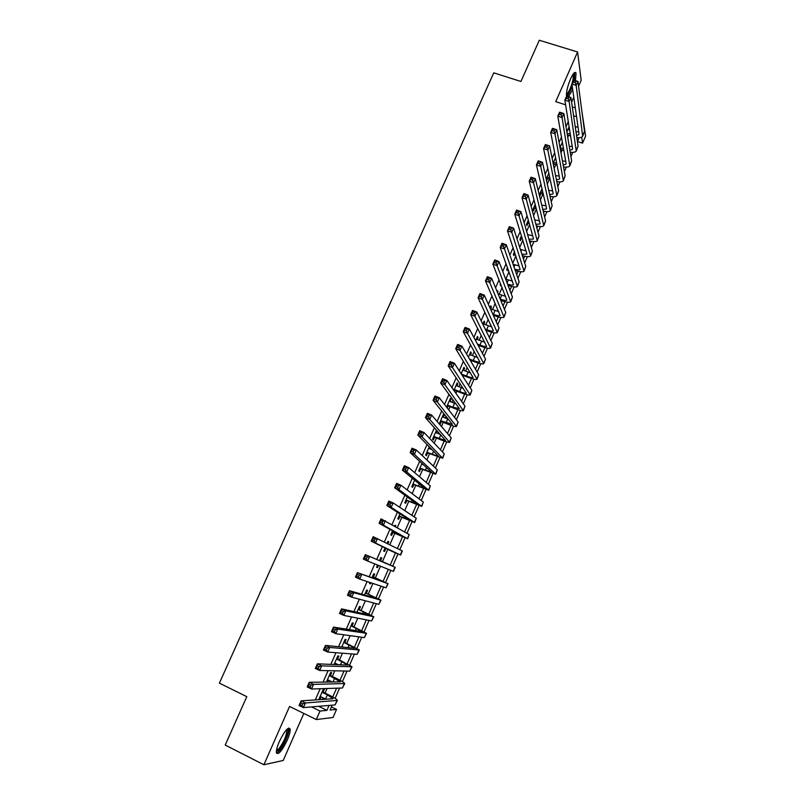 <?xml version="1.0" encoding="UTF-8"?>
<svg xmlns="http://www.w3.org/2000/svg" width="805" height="805" viewBox="0 0 805 805"><rect width="100%" height="100%" fill="white"/><g stroke="black" fill="none" stroke-linecap="round" stroke-linejoin="round"><path stroke-width="1.21" d="M287.234 740.228C289.408 735.156 290.374 731.453 290.142 729.129C288.361 726.442 284.749 730.588 279.315 741.576C277.131 746.658 276.155 750.371 276.387 752.685C278.238 755.332 281.851 751.176 287.234 740.228M568.541 96.691L572.667 89.446M575.474 80.631L576.048 73.104C575.062 71.232 573.21 73.195 570.514 78.991C567.465 86.497 566.146 92.243 566.559 96.238M331.408 706.911L336.55 709.406L333.029 717.497L316.305 719.559L320.018 711.046L326.921 710.362L329.064 705.432M578.564 86.246L581.17 80.309L577.598 51.983L539.3 40.25L520.936 81.476L493.757 72.842L219.393 683.153L246.793 696.667L225.219 745.078L263.909 764.75L283.219 760.463L303.817 713.441M571.59 102.165L573.774 97.194M581.834 110.959L585.607 136.115L582.548 143.159L581.713 137.132M577.467 141.499L582.548 143.159M323.127 692.169L324.395 689.251L323.258 689.291L318.861 699.344L320.018 699.273L321.074 696.858M330.402 675.516L331.67 672.608L330.553 672.598L326.417 682.066M337.647 658.933L338.915 656.035L337.818 655.964L334.095 664.497M344.862 642.41L346.12 639.522L345.063 639.391L341.733 647.009M352.057 625.948L353.315 623.08L352.278 622.889L349.35 629.58M359.221 609.556L360.469 606.698L359.463 606.457L356.937 612.233M366.356 593.225L367.593 590.377L366.617 590.075L364.484 594.955M373.46 576.954L374.697 574.116L373.741 573.764L372.001 577.749M369.938 582.468L369.475 583.544L370.441 583.867L370.914 582.79M380.544 560.753L381.771 557.925L380.846 557.513L379.497 560.612M377.555 565.029L376.589 567.253L377.535 567.636L378.501 565.412M387.95 543.798L388.825 541.785L387.919 541.332L387.044 543.345M385.092 547.803L383.673 551.033L384.599 551.465L385.837 548.638M395.466 526.581L395.849 525.715L394.963 525.202L394.591 526.067M392.528 530.787L390.737 534.872L391.633 535.355L392.86 532.538M399.934 513.832L397.781 518.772L398.646 519.306L399.874 516.508M407.31 496.957L404.784 502.743L405.629 503.326L406.847 500.529M414.656 480.142L411.768 486.763L412.583 487.397L413.8 484.62M421.971 463.398L418.721 470.845L419.516 471.539L420.723 468.772M429.266 446.725L425.654 454.996L426.419 455.741L427.626 452.974M436.521 430.122L432.547 439.198L433.301 439.993L434.499 437.246M443.263 417.171L444.249 414.937L443.545 414.062L439.429 423.47L440.144 424.316L441.341 421.579M450.106 401.524L451.062 399.35L450.377 398.425L446.574 407.129M456.918 385.927L457.844 383.814L457.18 382.848L453.879 390.405M463.7 370.401L464.596 368.348L463.962 367.322L461.154 373.762M470.462 354.925L471.338 352.932L470.724 351.866L468.399 357.178M477.204 339.509L478.039 337.587L477.456 336.46L475.614 340.666M483.916 324.143L484.721 322.282L484.157 321.115L482.799 324.214M490.597 308.848L491.382 307.047L490.839 305.83L489.963 307.832M497.49 290.605L497.098 291.521L498.013 291.863L497.49 290.605M493.556 299.611L494.089 300.849M500.559 283.591L500.147 284.527L500.66 285.805L501.072 284.869M507.532 267.622L506.768 269.373L507.261 270.701L508.025 268.961M514.486 251.734L513.369 254.279L513.832 255.658L514.948 253.112M521.399 235.895L519.939 239.246L520.382 240.665L521.529 238.049M528.301 220.117L526.49 224.263L526.913 225.732L528.05 223.126M535.164 204.41L533.011 209.34L533.413 210.85L534.54 208.254M542.007 188.752L539.511 194.468L539.883 196.028L541.02 193.442M548.819 173.166L546.213 179.113M555.601 157.639L553.126 163.314M562.363 142.163L559.998 147.577M568.27 121.575L566.006 126.757M561.477 137.122L559.093 142.576M554.645 152.729L552.139 158.454M547.792 168.396L545.166 174.393M540.92 184.124L538.173 190.403M534.007 199.912L531.139 206.472M527.074 215.77L524.075 222.613M520.111 231.679L516.991 238.813M513.127 247.658L509.877 255.084M506.103 263.698L502.733 271.416M499.06 279.808L495.558 287.818M491.986 295.978L488.353 304.28M484.892 312.209L481.128 320.813M477.757 328.51L473.863 337.406M470.603 344.882L466.578 354.079M463.408 361.314L459.252 370.813M456.194 377.807L451.907 387.618M448.949 394.37L444.521 404.492M441.673 411.003L437.115 421.438M434.368 427.697L429.669 438.443M427.032 444.471L422.202 455.529M419.677 461.305L414.696 472.686M412.281 478.2L407.159 489.903M404.855 495.176L399.592 507.2M397.398 512.222L391.995 524.568M389.912 529.328L384.367 542.017M382.405 546.514L376.74 559.445M374.788 563.913L369.173 576.752M367.09 581.522L361.576 594.13M359.352 599.202L353.938 611.579M351.584 616.962L346.271 629.108M343.785 634.783L338.573 646.697M335.957 652.694L330.845 664.367M328.088 670.676L323.087 682.107M320.189 688.728L315.298 699.927M312.26 706.871L319.313 706.267M322.272 699.475L323.006 697.794M325.059 693.105L327.061 688.506M329.899 682.016L330.312 681.06M332.334 676.442L334.789 670.817M339.579 659.848L342.477 653.197M346.794 643.316L350.135 635.658M353.989 626.843L357.762 618.19M361.143 610.442L365.359 600.792M368.277 594.1L372.926 583.464M375.392 577.819L380.463 566.207M382.466 561.608L387.758 549.493M389.841 544.733L394.792 533.383M397.298 527.637L401.796 517.343M404.734 510.612L408.779 501.354M412.14 493.656L415.732 485.435M419.516 476.761L422.655 469.577M426.861 459.937L429.548 453.779M434.177 443.193L436.421 438.031M438.333 433.674L438.775 432.647M441.462 426.499L443.273 422.353M445.195 417.956L445.93 416.276M448.717 409.886L450.086 406.736M452.028 402.289L453.044 399.954M455.942 393.333L456.888 391.17M458.84 386.692L460.148 383.713M463.137 376.851L463.65 375.673M465.632 371.145L467.212 367.523M472.384 355.669L474.246 351.403M479.126 340.243L481.259 335.343M485.838 324.878L488.243 319.354M492.519 309.563L495.196 303.415M499.181 294.308L502.129 287.546M505.812 279.114L509.032 271.738M512.725 263.275L515.904 255.99M519.698 247.316L522.757 240.313M526.641 231.407L529.579 224.686M533.554 215.569L536.371 209.119M540.447 199.781L542.932 194.096M547.309 184.063L549.382 179.324M554.152 168.406L555.802 164.612M560.954 152.809L562.212 149.951M567.736 137.273L568.582 135.341M568.904 129.615L569.095 126.767L566.851 131.889M553.458 164.965L553.89 163.968M546.575 180.722L547.47 178.68M497.611 292.779L498.013 291.863M454.543 391.361L454.966 390.405M447.268 408.024L448.164 405.962M436.401 432.889L437.256 430.937M429.518 448.657L430.021 447.5M335.192 664.548L335.665 663.461M327.544 682.046L328.38 680.134M316.305 719.559L289.569 706.448L263.909 764.75M312.119 707.192L320.018 711.046M573.603 115.749L576.561 116.695M577.598 51.983L555.732 101.661L565.613 104.821M572.305 106.954L575.303 107.92M332.163 705.17L330.04 710.05L336.55 709.406M579.117 137.685L577.427 141.589M572.737 152.366L570.916 156.552M566.317 167.098L564.375 171.566M559.888 181.88L557.815 186.639M553.427 196.722L551.234 201.763M546.947 211.624L544.623 216.958M540.437 226.577L537.992 232.202M533.906 241.591L531.33 247.497M527.345 256.654L524.649 262.863M520.775 271.768L517.937 278.278M514.164 286.952L511.205 293.755M507.532 302.187L504.443 309.301M500.881 317.482L497.651 324.898M494.2 332.827L490.839 340.555M487.498 348.233L483.996 356.273M480.766 363.699L477.134 372.041M474.004 379.225L470.241 387.889M467.232 394.812L463.318 403.788M460.42 410.449L456.375 419.747M453.587 426.157L449.401 435.767M446.725 441.915L442.398 451.857M439.842 457.743L435.374 468.007M432.929 473.622L428.32 484.218M425.986 489.571L421.236 500.489M419.023 505.58L414.122 516.83M412.029 521.65L406.988 533.232M405.016 537.78L399.823 549.704M397.972 553.971L392.669 566.157M390.827 570.383L385.565 582.458M383.593 586.996L378.451 598.819M376.338 603.68L371.296 615.251M369.042 620.424L364.122 631.744M361.727 637.238L356.917 648.307M354.381 654.123L349.682 664.93M347.005 671.068L342.417 681.614M339.599 688.084L335.122 698.378M332.757 696.969L336.581 688.184M340.032 680.245L344.057 671.008M347.287 663.602L351.513 653.902M354.512 647.009L358.929 636.856M361.707 630.496L366.325 619.88M368.871 614.034L373.681 602.975M376.005 597.642L381.017 586.141M383.12 581.321L388.322 569.377M390.204 565.05L395.497 552.894M397.408 548.507L402.54 536.734M404.653 531.884L409.544 520.644M411.858 515.331L416.527 504.614M419.043 498.838L423.48 488.645M426.197 482.416L430.413 472.736M433.321 466.055L437.316 456.888M440.416 449.764L444.189 441.1M447.479 433.533L451.042 425.372M454.523 417.362L457.864 409.705M461.537 401.262L464.656 394.088M468.53 385.223L471.428 378.541M475.483 369.243L478.18 363.055M482.416 353.325L484.902 347.619M489.319 337.466L491.593 332.244M496.202 321.668L498.265 316.928M503.055 305.94L504.916 301.664M509.877 290.263L511.537 286.469M516.679 274.656L518.128 271.325M523.451 259.099L524.699 256.231M530.193 243.613L531.25 241.198M536.915 228.177L537.77 226.225M543.617 212.802L544.271 211.302M550.288 197.487L550.741 196.43M556.929 182.232L557.191 181.618M575.183 126.466L578.091 127.411M319.172 706.589L326.921 710.362M568.451 128.226L569.377 128.528M490.456 306.705L491.382 307.047M483.795 321.94L484.721 322.282M477.113 337.235L478.039 337.587M470.412 352.58L471.338 352.932M463.67 367.986L464.596 368.348M456.918 383.452L457.844 383.814M450.136 398.978L451.062 399.35M443.324 414.555L444.249 414.937M394.913 525.313L395.849 525.715M387.899 541.383L388.825 541.785M376.609 567.213L377.535 567.636M369.515 583.444L370.441 583.867M319.092 698.821L320.018 699.273M567.072 133.197L570.292 134.244M567.978 129.323L569.588 129.846M570.564 135.985L567.354 134.938M575.957 131.708L578.715 131.799M576.531 135.532L578.825 134.616L578.996 133.741L571.902 84.062L573.653 80.067L577.93 81.406L584.521 131.326L582.87 135.824M575.967 81.104L574.257 80.57L573.552 82.17L575.263 82.704L575.967 81.104L577.93 81.406L576.169 85.41L582.659 136.307C581.824 137.494 579.882 137.907 576.833 137.575M575.263 82.704L576.169 85.41L571.902 84.062L573.552 82.17M574.257 80.57L573.653 80.067M573.502 73.637L573.613 73.647C574.559 74.01 574.649 76.173 573.864 80.128M572.194 86.085L570.876 89.456C568.954 93.672 567.475 95.564 566.428 95.131M566.428 94.185C567.424 93.813 568.642 92.042 570.071 88.852C572.596 82.603 573.623 77.934 573.15 74.835L572.939 74.422M567.294 96.298L572.305 86.859M574.247 80.248L574.679 72.51M287.144 729.078L287.576 729.199C289.87 730.266 284.266 744.595 279.556 749.676L276.367 751.226M276.477 750.31L278.983 748.6C283.813 742.029 286.429 735.991 286.822 730.487L286.5 729.722M276.497 753.158L279.184 751.055C283.833 745.994 289.73 732.339 288.884 728.606L288.723 728.012M560.008 147.627L563.53 148.784M561.588 143.944L562.745 144.326M563.832 150.485L560.32 149.328M569.226 146.319L572.234 146.51M569.87 150.233L572.405 149.378L572.556 148.523L564.858 100.102L566.619 96.087L570.896 97.445L578.091 146.107L576.45 150.605M568.924 97.174L567.213 96.63L566.509 98.23L568.219 98.784L568.924 97.174L570.896 97.445L569.135 101.46L576.249 151.078C575.394 152.246 573.381 152.618 570.192 152.185M568.219 98.784L569.135 101.46L564.858 100.102L566.509 98.23M567.213 96.63L566.619 96.087M553.558 162.308L556.718 163.365M555.168 158.635L555.842 158.857M557.04 165.025L553.206 163.737M562.443 160.95L565.724 161.272M563.178 164.985L565.955 164.19L566.096 163.365L557.795 116.202L559.566 112.177L563.832 113.545L571.641 160.95L570 165.438M561.85 113.304L560.129 112.75L559.425 114.37L561.135 114.914L561.85 113.304L563.832 113.545L562.071 117.58L569.799 165.89C568.934 167.048 566.841 167.37 563.52 166.846M561.135 114.914L562.071 117.58L557.795 116.202L559.425 114.37M560.129 112.75L559.566 112.177M547.118 177.06L549.845 177.986M550.187 179.596L546.545 178.368M555.601 175.621L559.193 176.084M556.436 179.767L559.475 179.062L559.616 178.257L550.69 132.372L552.471 128.327L556.748 129.716L565.16 175.852L563.53 180.33M554.746 129.494L553.025 128.941L552.311 130.561L554.031 131.124L554.746 129.494L556.748 129.716L554.967 133.771L563.339 180.763C562.454 181.91 560.27 182.172 556.798 181.548M554.031 131.124L554.967 133.771L550.69 132.372L552.311 130.561M553.025 128.941L552.471 128.327M540.638 191.872L542.912 192.647M543.284 194.216L540.095 193.12M548.698 190.332L552.622 190.946M549.644 194.589L552.985 193.985L553.105 193.21L543.566 148.603L545.347 144.538L549.624 145.957L558.66 190.805L557.03 195.273M547.601 145.765L545.891 145.192L545.176 146.822L546.887 147.395L547.601 145.765L549.624 145.957L547.843 150.022L556.849 195.685C555.943 196.823 553.669 197.024 550.016 196.289M546.887 147.395L547.843 150.022L543.566 148.603L545.176 146.822M545.891 145.192L545.347 144.538M534.148 206.734L535.919 207.338M536.311 208.867L533.624 207.931M541.735 205.054L546.011 205.859M542.801 209.451L546.464 208.958L546.565 208.213L536.412 164.904L538.203 160.829L542.479 162.258L552.129 205.808L550.509 210.266M540.447 162.097L538.726 161.523L538.012 163.153L539.722 163.727L540.447 162.097L542.479 162.258L540.688 166.343L550.328 210.669C549.402 211.796 547.028 211.926 543.194 211.071M539.722 163.727L540.688 166.343L536.412 164.904L538.012 163.153M538.726 161.523L538.203 160.829M527.627 221.647L528.845 222.069M529.257 223.549L527.124 222.804M534.691 219.805L539.38 220.822M535.899 224.333L539.913 224.001L540.004 223.277L529.227 181.276L531.018 177.181L535.305 178.63L545.579 220.872L543.959 225.33M533.252 178.489L531.531 177.905L530.817 179.555L532.528 180.139L533.252 178.489L535.305 178.63L533.504 182.735L543.788 225.712C542.842 226.819 540.346 226.869 536.311 225.883M532.528 180.139L533.504 182.735L529.227 181.276L530.817 179.555M531.531 177.905L531.018 177.181M521.087 236.62L521.69 236.831M527.567 234.577L532.709 235.835M522.133 238.26L520.604 237.727M528.925 239.256L533.343 239.095L533.423 238.401L522.012 197.708L523.813 193.592L528.1 195.062L539.008 235.996L537.388 240.433M526.027 194.961L524.307 194.367L523.582 196.018L525.303 196.611L526.027 194.961L528.1 195.062L526.289 199.187L537.227 240.806C536.241 241.892 533.624 241.872 529.358 240.735M525.303 196.611L526.289 199.187L522.012 197.708L523.582 196.018M524.307 194.367L523.813 193.592M520.352 249.379L525.997 250.898M514.908 253.001L514.053 252.7M521.892 254.199L526.752 254.239L526.822 253.575L514.767 214.211L516.579 210.075L520.865 211.574L532.407 251.18L530.797 255.608M518.772 211.494L517.052 210.89L516.327 212.55L518.048 213.144L518.772 211.494L520.865 211.574L519.044 215.71L530.636 255.96C529.62 257.026 526.852 256.906 522.334 255.608M518.048 213.144L519.044 215.71L514.767 214.211L516.327 212.55M517.052 210.89L516.579 210.075M513.047 264.201L519.255 266.012M514.767 269.162C517.696 270.007 519.487 270.108 520.131 269.444L507.492 230.783L509.313 226.628L513.6 228.147L525.776 266.415L524.176 270.832M511.487 228.087L509.776 227.483L509.042 229.143L510.762 229.757L511.487 228.087L513.6 228.147L511.779 232.293L524.025 271.174C522.958 272.211 520.03 271.989 515.24 270.51M510.762 229.757L511.779 232.293L507.492 230.783L509.042 229.143M509.776 227.483L509.313 226.628M505.631 279.053L512.463 281.176M507.553 284.145C510.803 285.181 512.775 285.362 513.479 284.708L500.187 247.417L502.018 243.251L506.305 244.78L519.124 281.71L517.524 286.117M504.182 244.76L502.461 244.146L501.726 245.817L503.447 246.431L504.182 244.76L506.305 244.78L504.473 248.956L517.394 286.439C516.267 287.455 513.147 287.113 508.046 285.433M503.447 246.431L504.473 248.956L500.187 247.417L501.726 245.817M502.461 244.146L502.018 243.251M498.084 293.906L505.631 296.381M500.237 299.128C503.839 300.376 506.033 300.678 506.808 300.034L492.851 264.131L494.683 259.945L498.969 261.494L512.453 297.055L510.853 301.462M496.836 261.504L495.115 260.88L494.381 262.551L496.101 263.175L496.836 261.504L498.969 261.494L497.138 265.68L510.722 301.764C509.525 302.74 506.204 302.278 500.75 300.366M496.101 263.175L497.138 265.68L492.851 264.131L494.381 262.551M495.115 260.88L494.683 259.945M492.791 314.111L493.364 314.332C497.077 315.661 499.321 316.023 500.116 315.409L485.485 280.905L487.327 276.699L491.614 278.268L505.751 312.471L504.161 316.858M490.386 308.768L498.738 311.626M489.46 278.309L487.739 277.675L487.005 279.365L488.726 279.989L489.46 278.309L491.614 278.268L489.772 282.475L504.041 317.14C502.843 318.066 499.462 317.522 493.908 315.52L493.334 315.308M488.726 279.989L489.772 282.475L485.485 280.905L487.005 279.365M487.739 277.675L487.327 276.699M485.214 329.104L486.683 329.668C490.386 331.016 492.62 331.408 493.395 330.845L478.09 297.749L479.941 293.533L484.228 295.123L499.03 327.937L497.44 332.314M482.99 323.801L491.795 326.911M482.054 295.183L480.333 294.55L479.599 296.24L481.31 296.874L482.054 295.183L484.228 295.123L482.376 299.349L497.319 332.586C496.162 333.431 492.791 332.837 487.236 330.805L485.777 330.251M481.31 296.874L482.376 299.349L478.09 297.749L479.599 296.24M480.333 294.55L479.941 293.533M477.456 344.097L479.961 345.053C483.664 346.422 485.898 346.854 486.653 346.341L470.663 314.664L472.525 310.428L476.812 312.038L492.278 343.463L490.698 347.83M476.278 339.157L484.791 342.246M474.618 312.139L472.897 311.495L472.153 313.185L473.873 313.839L474.618 312.139L476.812 312.038L474.95 316.285L490.587 348.082C489.45 348.857 486.099 348.213 480.545 346.15L478.049 345.194M473.873 313.839L474.95 316.285L470.663 314.664L472.153 313.185M472.897 311.495L472.525 310.428M469.506 359.07L473.219 360.509C476.922 361.898 479.146 362.361 479.881 361.898L463.207 331.65L465.069 327.404L469.365 329.034L485.496 359.05L483.926 363.407M469.536 354.562L477.717 357.601M467.152 329.154L465.431 328.5L464.686 330.211L466.407 330.865L467.152 329.154L469.365 329.034L467.494 333.29L483.815 363.639C482.718 364.333 479.388 363.639 473.833 361.556L470.13 360.117M466.407 330.865L467.494 333.29L463.207 331.65L464.686 330.211M465.431 328.5L465.069 327.404M461.305 374.003L466.457 376.016C470.16 377.424 472.364 377.927 473.078 377.515L455.711 348.716L457.592 344.439L461.889 346.09L478.693 374.697L477.124 379.044M462.774 370.038L470.553 372.987M459.655 346.251L457.934 345.587L457.18 347.297L458.91 347.961L459.655 346.251L461.889 346.09L460.007 350.366L477.033 379.266C475.956 379.88 472.646 379.125 467.081 377.012L461.949 374.999M458.91 347.961L460.007 350.366L455.711 348.716L457.18 347.297M457.934 345.587L457.592 344.439M454.292 389.459L459.665 391.582C463.368 393.011 465.562 393.544 466.256 393.182L448.194 365.842L450.076 361.556L454.372 363.226L471.861 390.405L470.301 394.742M455.992 385.565L463.278 388.392M452.128 363.407L450.408 362.743L449.653 364.464L451.374 365.128L452.128 363.407L454.372 363.226L452.491 367.523L470.211 394.943C469.174 395.476 465.874 394.671 460.319 392.528L454.04 390.043M451.374 365.128L452.491 367.523L448.194 365.842L449.653 364.464M450.408 362.743L450.076 361.556M447.469 405.056L452.843 407.209L459.343 408.548L440.637 383.039L442.529 378.732L446.825 380.433L465.008 406.173L463.449 410.5M449.18 401.152L455.872 403.808M444.571 380.644L442.841 379.97L442.086 381.691L443.807 382.375L444.571 380.644L446.825 380.433L444.944 384.74L463.368 410.681C462.362 411.134 459.081 410.278 453.527 408.105L447.238 405.589M443.807 382.375L444.944 384.74L440.637 383.039L442.086 381.691M442.841 379.97L442.529 378.732M440.627 420.723L452.45 424.366L433.06 400.316L434.952 395.99L439.258 397.71L458.125 422.001L456.566 426.318M442.337 416.799L448.284 419.194M436.974 397.952L435.253 397.268L434.489 398.998L436.209 399.693L436.974 397.952L439.258 397.71L437.357 402.037L456.505 426.479C455.529 426.861 452.259 425.946 446.705 423.742L440.416 421.196M436.209 399.693L437.357 402.037L433.06 400.316L434.489 398.998M435.253 397.268L434.952 395.99M433.754 436.441L445.628 440.566L425.443 417.664L427.344 413.317L431.651 415.058L451.213 437.88L449.663 442.187M435.475 432.506L440.456 434.539M429.347 415.34L427.626 414.635L426.861 416.376L428.582 417.081L429.347 415.34L431.651 415.058L429.739 419.405L449.603 442.337C448.667 442.639 445.417 441.673 439.862 439.439L433.573 436.863M428.582 417.081L429.739 419.405L425.443 417.664L426.861 416.376M427.626 414.635L427.344 413.317M426.861 452.229L438.695 456.485L417.795 435.082L419.707 430.725L424.014 432.486L444.28 453.839L442.74 458.125M428.582 448.274L432.295 449.804M421.689 432.788L419.969 432.084L419.204 433.835L420.924 434.539L421.689 432.788L424.014 432.486L422.092 436.853L442.68 458.256L426.7 452.591M420.924 434.539L422.092 436.853L417.795 435.082L419.204 433.835M419.969 432.084L419.707 430.725M419.938 468.067L431.742 472.465L410.117 452.581L412.039 448.194L416.336 449.975L437.316 469.848L435.777 474.125M421.669 464.103L423.651 464.928M414.001 450.317L412.281 449.603L411.506 451.364L413.227 452.078L414.001 450.317L416.336 449.975L414.414 454.362L435.736 474.236L419.797 468.379M413.227 452.078L414.414 454.362L410.117 452.581L411.506 451.364M412.281 449.603L412.039 448.194M412.985 483.976L424.758 488.504L402.399 470.15L404.331 465.743L408.638 467.554L430.333 485.918L428.793 490.195M406.284 467.926L404.553 467.202L403.778 468.963L405.509 469.687L406.284 467.926L408.638 467.554L406.706 471.951L428.763 490.275L412.874 484.228M405.509 469.687L406.706 471.951L402.399 470.15L403.778 468.963M404.553 467.202L404.331 465.743M406.012 499.935L417.745 504.604L394.651 487.79L396.593 483.372L400.9 485.194L423.309 502.058L421.79 506.315M398.525 485.606L396.795 484.872L396.02 486.643L397.75 487.377L398.525 485.606L400.9 485.194L398.958 489.621L421.76 506.385L405.921 500.136M397.75 487.377L398.958 489.621L394.651 487.79L396.02 486.643M396.795 484.872L396.593 483.372M399.008 515.965L410.711 520.765L386.873 505.51L388.825 501.072L393.132 502.914L416.266 518.249L414.746 522.505M390.737 503.356L389.006 502.612L388.231 504.393L389.952 505.138L390.737 503.356L393.132 502.914L391.18 507.361L414.726 522.546L398.938 516.106M389.952 505.138L391.18 507.361L386.873 505.51L388.231 504.393M389.006 502.612L388.825 501.072M391.975 532.055L403.647 536.995L379.064 523.3L381.017 518.843L409.202 534.51L407.682 538.756M382.918 521.187L381.188 520.433L380.403 522.224L382.134 522.978L382.918 521.187L385.323 520.714L383.371 525.172L407.672 538.776L391.934 532.135M382.134 522.978L383.371 525.172L379.064 523.3L380.403 522.224M381.188 520.433L381.017 518.843M375.06 539.098L373.329 538.334L372.544 540.125L374.275 540.89L375.06 539.098L377.495 538.585L375.522 543.073L400.316 554.927L391.2 551.002L371.216 541.171L373.178 536.694L402.359 550.992L400.588 555.068M374.275 540.89L375.522 543.073L371.216 541.171L372.544 540.125M373.329 538.334L373.178 536.694M379.608 560.35L391.019 565.472L365.309 554.625L395.255 567.334L379.608 560.34M367.171 557.08L369.626 556.537L367.644 561.035L363.337 559.113L365.309 554.625L364.655 558.106L366.376 558.881L367.171 557.08L365.44 556.305M366.376 558.881L367.644 561.035L393.474 571.429L395.255 567.344M363.337 559.113L364.655 558.106M372.494 576.611L383.864 581.904L357.41 572.627L388.121 583.746L372.534 576.541M359.251 575.142L361.717 574.569L359.734 579.087L355.428 577.145L357.41 572.627L356.726 576.169L358.456 576.954L359.251 575.142L357.521 574.357M358.456 576.954L359.734 579.087L386.028 587.801L388.111 583.766M355.428 577.145L356.726 576.169M365.369 592.933L376.68 598.407L349.471 590.709L353.777 592.671L380.956 600.208L365.42 592.802M351.292 593.275L353.777 592.671L351.785 597.209L347.478 595.247L349.471 590.709L348.766 594.311L350.487 595.096L351.292 593.275L349.561 592.49M350.487 595.096L351.785 597.209L378.833 604.334L380.936 600.258M347.478 595.247L348.766 594.311M358.205 609.325L369.465 614.97L341.491 608.872L345.808 610.854L373.772 616.741L358.285 609.133M343.302 611.498L345.808 610.854L343.805 615.412L339.499 613.42L341.491 608.872L340.767 612.525L342.497 613.319L343.302 611.498L341.572 610.703M342.497 613.319L343.805 615.412L371.618 620.937L373.741 616.811M339.499 613.42L340.767 612.525M351.01 625.777L362.23 631.593L333.491 627.105L337.798 629.118L366.557 633.344L351.121 625.515M335.272 629.792L337.798 629.118L335.796 633.696L331.479 631.684L333.491 627.105L332.737 630.818L334.467 631.623L335.272 629.792L333.542 628.987M334.467 631.623L335.796 633.696L364.373 637.6L366.517 633.424M331.479 631.684L332.737 630.818M341.984 646.425L343.604 647.19M343.795 642.289L354.965 648.287L325.451 645.429L329.758 647.462L359.312 650.007L343.936 641.977M327.212 648.166L329.758 647.462L327.746 652.06L323.429 650.017L325.451 645.429L324.677 649.192L326.397 650.007L327.212 648.166L325.482 647.351M326.397 650.007L327.746 652.06L357.098 654.334L359.261 650.118M323.429 650.017L324.677 649.192M334.739 663.028L338.191 664.668M336.55 658.872L347.659 665.051L317.371 663.823L321.688 665.876L352.037 666.741L336.711 658.49M319.112 666.621L321.688 665.876L319.655 670.495L315.349 668.432L317.371 663.823L316.576 667.647L318.307 668.472L319.112 666.621L317.381 665.795M318.307 668.472L319.655 670.495L349.793 671.129L351.976 666.862M315.349 668.432L316.576 667.647M327.454 679.682L332.254 681.986M329.275 675.516L340.334 681.875L309.261 682.298L313.578 684.381L344.731 683.536C344.309 682.6 341.32 680.788 335.776 678.092L329.466 675.073M310.982 685.166L313.578 684.381L311.535 689.02L307.228 686.937L309.261 682.298L308.436 686.182L310.167 687.017L310.982 685.166L309.251 684.331M310.167 687.017L311.535 689.02L342.457 687.993L344.671 683.687M307.228 686.937L308.436 686.182M320.149 696.406L325.955 699.233M321.97 692.22L327.373 694.826L332.978 698.77L301.11 700.853L305.427 702.966L337.396 700.4C337.013 699.374 334.045 697.502 328.5 694.775L322.191 691.726M302.811 703.781L305.427 702.966L303.384 707.625L299.068 705.512L301.11 700.853L300.265 704.798L301.996 705.643L302.811 703.781L301.08 702.936M301.996 705.643L303.384 707.625L335.101 704.918L337.325 700.561M299.068 705.512L300.265 704.798M584.521 131.326L582.911 135.019M578.091 146.107L576.481 149.811M571.641 160.95L570.021 164.673M565.16 175.852L563.54 179.585M558.66 190.805L557.03 194.548M552.129 205.808L550.499 209.572M545.579 220.872L543.938 224.655M528.08 234.758L527.808 235.392M539.008 235.996L537.358 239.789M521.519 249.792L520.926 251.17M532.407 251.18L530.747 254.984M514.938 264.885L514.013 266.998M525.776 266.415L524.115 270.228M508.327 280.039L507.08 282.887M519.124 281.71L517.464 285.544M501.696 295.244L500.126 298.846M512.453 297.055L510.783 300.909M495.035 310.509L493.364 314.332M505.751 312.471L504.071 316.335M488.353 325.824L486.683 329.668M499.03 327.937L497.339 331.811M481.642 341.199L479.961 345.053M492.278 343.463L490.577 347.358M474.91 356.635L473.219 360.509M485.496 359.05L483.795 362.954M468.148 372.131L466.457 376.016M478.693 374.697L476.983 378.622M461.366 387.688L459.665 391.582M471.861 390.405L470.15 394.339M454.553 403.295L452.843 407.209M465.008 406.173L463.288 410.117M447.721 418.972L446 422.897M458.125 422.001L456.395 425.966M440.768 434.891L439.138 438.645M451.213 437.88L449.482 441.865M433.664 451.192L432.235 454.453M444.28 453.839L442.539 457.834M426.519 467.554L425.312 470.321M437.316 469.848L435.575 473.853M419.355 483.976L418.369 486.25M430.333 485.918L428.572 489.943M412.16 500.469L411.395 502.24M423.309 502.058L421.558 506.093M404.935 517.031L404.392 518.289M416.266 518.249L414.505 522.314M397.69 533.645L397.358 534.399M409.202 534.51L407.421 538.585M402.098 550.841L400.316 554.927M394.973 567.223L393.182 571.339M377.887 579.037L377.595 579.711M387.819 583.675L386.028 587.801M370.753 595.388L370.23 596.575M380.634 600.198L378.833 604.334M363.598 611.8L362.844 613.521M373.429 616.781L371.618 620.937M356.404 628.272L355.418 630.526M366.184 633.424L364.373 637.6M349.189 644.815L347.971 647.612M358.919 650.138L357.098 654.334M341.944 661.418L340.495 664.759M351.624 666.922L349.793 671.129M334.669 678.092L332.978 681.976M344.299 683.767L342.457 687.993M327.373 694.826L325.542 699.022M336.943 700.682L335.101 704.918M286.661 729.551L287.576 729.199M286.117 730.135L286.822 730.487"/></g></svg>
